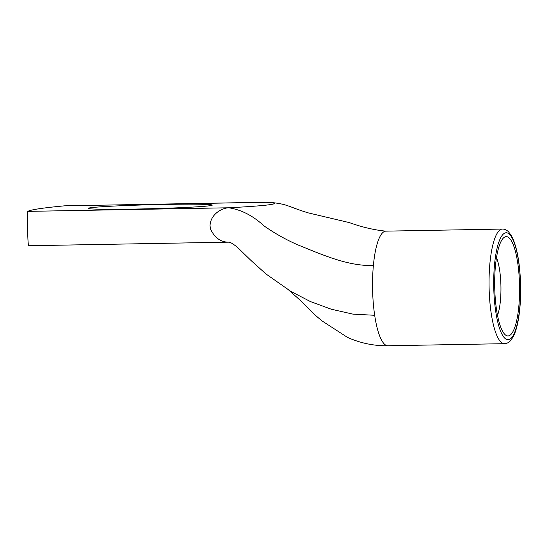 <?xml version="1.0" encoding="UTF-8"?>
<svg xmlns="http://www.w3.org/2000/svg" width="548" height="548" viewBox="0 0 548 548"><rect width="100%" height="100%" fill="white"/><g stroke="black" fill="none" stroke-linecap="round" stroke-linejoin="round"><path stroke-width="0.82" d="M494.728 288.173A49.676 12.44 89 0 0 504.77 334.342A49.676 12.44 89 0 0 519.559 286.083A49.676 12.44 89 0 0 503.05 238.387A49.676 12.44 89 0 0 494.728 288.173M266.376 202.246L265.417 202.246A124.184 3.987 178.5 0 1 228.701 207.781L27.797 211.37A382.114 12.268 178.5 0 1 64.513 205.836L267.123 202.274C271.157 202.383 280.987 203.226 287.652 205.753C291.42 206.849 296.632 209.363 308.319 212.898L349.323 222.604C362.249 227.221 374.435 230.071 385.888 231.146A57.314 14.351 89 0 0 373.38 265.499A57.314 14.351 89 0 0 374.681 315.285A57.314 14.351 89 0 0 374.736 315.662A57.314 14.351 89 0 0 387.936 345.761L504.455 343.678C506.551 343.651 508.523 342.712 510.352 340.856L513.003 337.15C515.045 333.403 516.709 328.211 517.997 321.566C520.059 310.668 520.929 298.228 520.6 284.254C519.833 261.834 516.702 245.525 511.216 235.339L508.414 231.681C506.51 229.886 504.509 229.016 502.4 229.064A57.314 14.351 89 0 0 489.076 286.625A57.314 14.351 89 0 0 504.455 343.678M288.83 290.159L300.571 300.592L315.388 315.264L321.642 320.662L347.432 337.363C360.358 343.158 373.866 345.959 387.957 345.767M496.488 257.615A34.387 8.61 -91 0 1 497.522 315.353M165.702 204.404A62.095 1.993 178.5 0 1 212.275 205.116A62.095 1.993 178.5 0 1 150.255 208.733A62.095 1.993 178.5 0 1 88.132 208.37A62.095 1.993 178.5 0 1 165.702 204.404M374.681 315.285L353.042 314.148L331.355 309.236L310.401 301.551L290.926 291.447L265.924 273.932L251.08 260.56L238.846 248.676C235.75 245.846 232.969 243.812 230.496 242.579L229.043 242.154L28.66 245.737M229.598 242.141C221.234 242.538 214.871 238.175 210.514 229.064L210.042 225.879C210.268 214.932 220.96 208.165 228.701 207.781C241.223 209.665 252.964 215.686 263.924 225.838C275.144 233.647 286.707 240.106 298.605 245.203C321.991 254.56 347.898 266.314 373.38 265.499M27.797 211.37C27.332 212.672 27.27 218.59 27.619 229.133C27.825 239.599 28.181 245.134 28.695 245.73M265.15 202.239L64.513 205.836M520.477 284.289A53.498 13.392 -91 0 1 501.66 333.602A53.498 13.392 -91 0 1 499.235 241.024A53.498 13.392 -91 0 1 520.477 284.289M385.888 231.146L502.4 229.064"/></g></svg>
